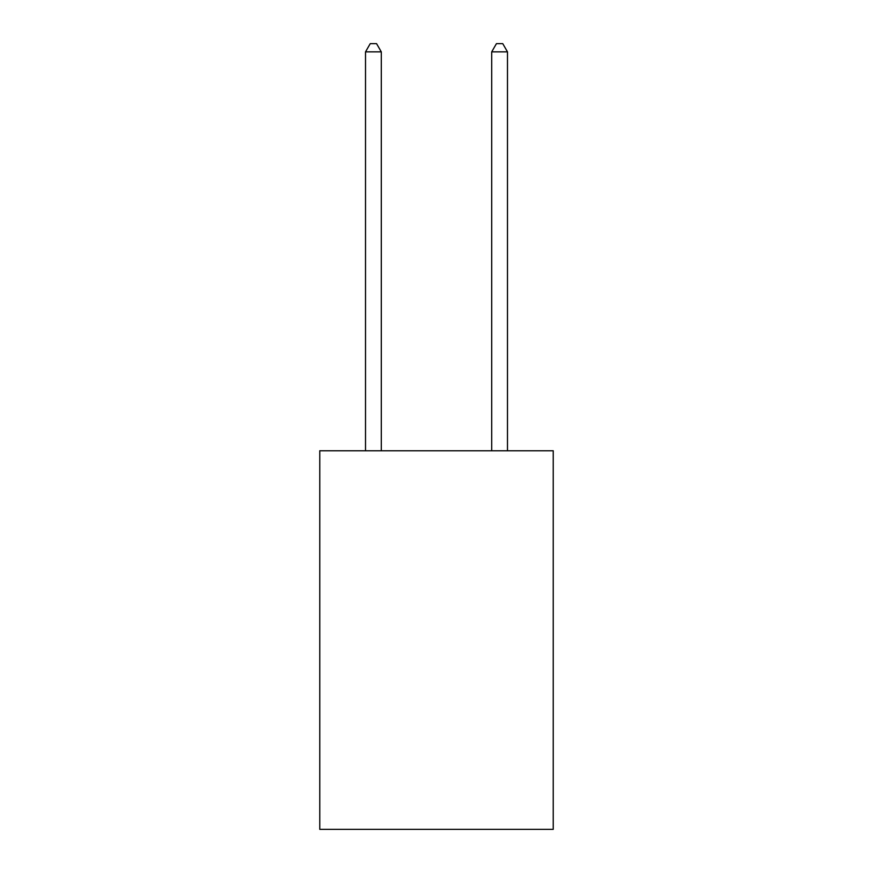 <?xml version="1.0" encoding="UTF-8"?>
<svg xmlns="http://www.w3.org/2000/svg" width="873" height="873" viewBox="0 0 873 873"><rect width="100%" height="100%" fill="white"/><g stroke="black" fill="none" stroke-linecap="round" stroke-linejoin="round"><path stroke-width="1.31" d="M553.231 450.763L553.231 829.35L319.769 829.35L319.769 450.763L553.231 450.763M381.294 450.763L381.294 51.856L365.514 51.856L365.514 450.763M365.514 51.856L370.25 43.65L376.558 43.65L381.294 51.856M507.486 450.763L507.486 51.856L491.706 51.856L491.706 450.763M491.706 51.856L496.442 43.65L502.75 43.65L507.486 51.856"/></g></svg>
